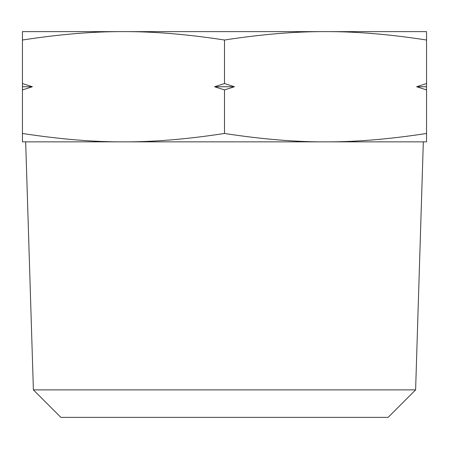 <?xml version="1.0" encoding="UTF-8"?>
<svg xmlns="http://www.w3.org/2000/svg" width="449" height="449" viewBox="0 0 449 449"><rect width="100%" height="100%" fill="white"/><g stroke="black" fill="none" stroke-linecap="round" stroke-linejoin="round"><path stroke-width="0.67" d="M224.5 40.012C187.115 34.264 153.44 31.475 123.475 31.632L325.525 31.632C295.56 31.475 261.885 34.264 224.5 40.012L224.5 83.559L234.417 86.741L214.583 86.741L224.5 89.918L234.417 86.741M426.55 133.465L426.55 141.845L123.475 141.845C93.51 142.007 59.835 139.212 22.45 133.465L22.45 141.845L123.475 141.845C153.44 142.007 187.115 139.212 224.5 133.465C261.885 139.212 295.56 142.007 325.525 141.845C355.49 142.007 389.165 139.212 426.55 133.465L426.55 86.741L416.633 86.741L426.55 83.559L426.55 86.741M33.389 389.878L60.873 417.368L388.127 417.368L415.611 389.878L33.389 389.878L25.677 141.845M214.583 86.741L224.5 83.559M22.45 40.012C59.835 34.264 93.51 31.475 123.475 31.632L22.45 31.632L22.45 83.559L32.367 86.741L22.45 86.741L22.45 83.559M426.55 40.012L426.55 31.632L325.525 31.632C355.49 31.475 389.165 34.264 426.55 40.012L426.55 83.559M416.633 86.741L426.55 89.918M22.45 86.741L22.45 89.918L32.367 86.741M224.5 89.918L224.5 133.465M22.45 89.918L22.45 133.465M415.611 389.878L423.323 141.845"/></g></svg>
